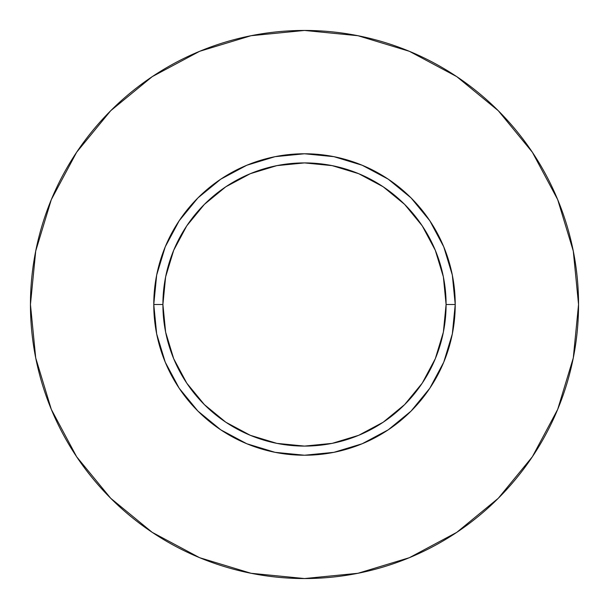 <?xml version="1.0" encoding="UTF-8"?>
<svg xmlns="http://www.w3.org/2000/svg" width="609" height="609" viewBox="0 0 609 609"><rect width="100%" height="100%" fill="white"/><g stroke="black" fill="none" stroke-linecap="round" stroke-linejoin="round"><path stroke-width="0.91" d="M446.092 304.5L455.227 304.5A150.727 150.727 0 0 1 304.5 455.227A150.727 150.727 0 0 1 153.773 304.5L162.907 304.5A141.593 141.593 0 0 1 304.5 162.907A141.593 141.593 0 0 1 446.092 304.5A141.593 141.593 0 0 1 304.5 446.092A141.593 141.593 0 0 1 162.907 304.5L165.625 332.126L173.687 358.686L186.773 383.168L204.38 404.62L225.832 422.227L250.314 435.313L276.874 443.375L304.5 446.092L332.126 443.375L358.686 435.313L383.168 422.227L404.62 404.62L422.227 383.168L435.313 358.686L443.375 332.126L446.092 304.5L443.375 276.874L435.313 250.314L422.227 225.832L404.62 204.38L383.168 186.773L358.686 173.687L332.126 165.625L304.5 162.907L276.874 165.625L250.314 173.687L225.832 186.773L204.38 204.38L186.773 225.832L173.687 250.314L165.625 276.874L162.907 304.5L153.773 304.5L156.665 275.093L165.245 246.82L179.175 220.762L197.917 197.917L220.762 179.175L246.82 165.245L275.093 156.665L304.5 153.773L333.907 156.665L362.18 165.245L388.238 179.175L411.083 197.917L429.825 220.762L443.755 246.82L452.335 275.093L455.227 304.5L452.335 333.907L443.755 362.18L429.825 388.238L411.083 411.083L388.238 429.825L362.18 443.755L333.907 452.335L304.5 455.227L275.093 452.335L246.82 443.755L220.762 429.825L197.917 411.083L179.175 388.238L165.245 362.18L156.665 333.907L153.773 304.5A150.727 150.727 0 0 1 304.5 153.773A150.727 150.727 0 0 1 455.227 304.5L446.092 304.5M30.45 304.5A274.05 274.05 0 0 1 304.5 30.45A274.05 274.05 0 0 1 578.55 304.5A274.05 274.05 0 0 1 304.5 578.55A274.05 274.05 0 0 1 30.45 304.5L35.718 357.963L51.308 409.377L76.635 456.758L110.716 498.284L152.242 532.365L199.623 557.692L251.037 573.282L304.5 578.55L357.963 573.282L409.377 557.692L456.758 532.365L498.284 498.284L532.365 456.758L557.692 409.377L573.282 357.963L578.55 304.5L573.282 251.037L557.692 199.623L532.365 152.242L498.284 110.716L456.758 76.635L409.377 51.308L357.963 35.718L304.5 30.45L251.037 35.718L199.623 51.308L152.242 76.635L110.716 110.716L76.635 152.242L51.308 199.623L35.718 251.037L30.45 304.5M532.365 152.242L498.284 110.716L456.826 76.688M152.242 76.635L110.716 110.716L76.688 152.174M76.635 456.758L110.716 498.284L152.174 532.312M456.758 532.365L498.284 498.284L532.312 456.826"/></g></svg>
